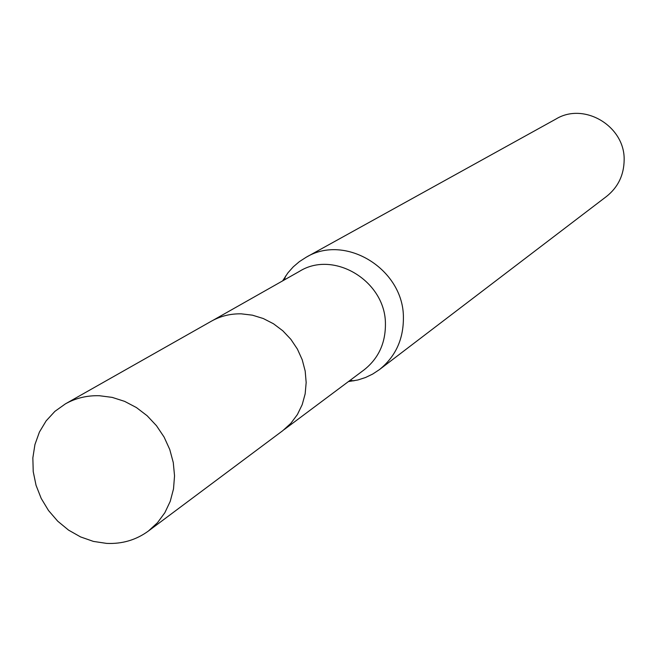 <?xml version="1.0" encoding="UTF-8"?>
<svg xmlns="http://www.w3.org/2000/svg" width="657" height="657" viewBox="0 0 657 657"><rect width="100%" height="100%" fill="white"/><g stroke="black" fill="none" stroke-linecap="round" stroke-linejoin="round"><path stroke-width="0.99" d="M284.194 429.571L364.003 369.94C378.333 358.64 385.478 343.397 385.429 324.213C385.856 281.426 334.019 249.734 299.584 271.284L212.893 320.37M348.399 381.594L357.884 379.984L365.506 377.512L372.716 374.047L379.393 369.636C395.432 356.751 403.439 339.505 403.406 317.889C403.94 269.354 345.36 233.243 306.055 257.322L299.337 261.658L293.26 266.857L287.922 272.844L282.641 280.876M379.393 369.636L606.616 196.377C618.097 187.171 623.936 175.049 624.15 160.012C625.062 126.267 584.237 101.827 556.077 118.966L306.055 257.322M99.478 395.736C87.143 395.35 75.785 398.068 65.388 403.883L54.901 411.356L46.146 420.866L39.412 432.068L34.936 444.559L32.85 457.904L33.228 471.644L36.045 485.293L41.194 498.4L48.503 510.505L57.717 521.19L68.533 530.1L80.565 536.917L93.409 541.409L106.631 543.396C122.21 544.095 136.139 539.972 148.408 531.028L157.466 522.742L164.833 512.747L170.237 501.348L173.514 488.923L174.54 475.849L173.276 462.569L169.761 449.503L164.102 437.077L156.481 425.711L147.16 415.766L136.426 407.562L124.641 401.37L112.191 397.386L99.478 395.736M148.408 531.028L282.863 430.598L290.854 423.322L297.375 414.583L302.195 404.663L305.16 393.863L306.17 382.53L305.185 371.049L302.228 359.765L297.391 349.072L290.846 339.299L282.789 330.775L273.484 323.77L263.252 318.514L252.403 315.171L241.316 313.841C230.533 313.611 220.571 316.058 211.414 321.174L65.388 403.883M350.033 380.37L353.951 380.838M284.415 279.874L285.565 276.096"/></g></svg>
